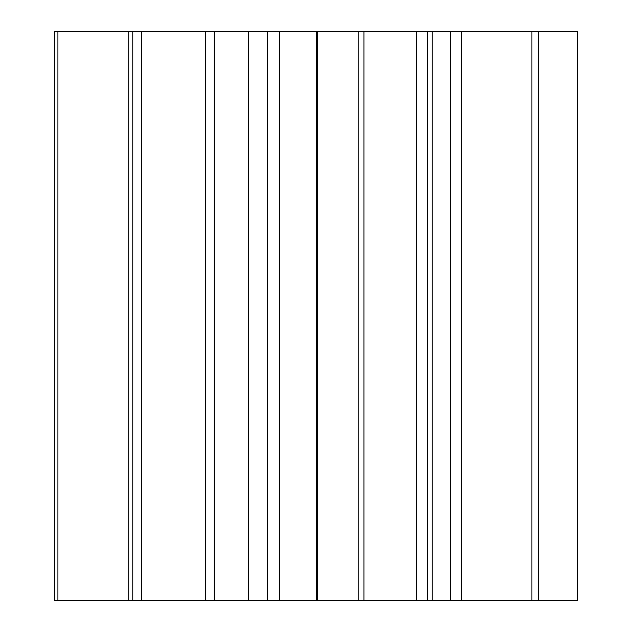 <?xml version="1.0" encoding="UTF-8"?>
<svg xmlns="http://www.w3.org/2000/svg" width="632" height="632" viewBox="0 0 632 632"><rect width="100%" height="100%" fill="white"/><g stroke="black" fill="none" stroke-linecap="round" stroke-linejoin="round"><path stroke-width="0.95" d="M577.348 600.4L577.411 31.6L577.411 600.4L316.308 600.4L316.308 31.6L249.522 31.6M316.308 600.4L279.431 600.4L279.431 31.6M279.431 600.4L267.707 600.4L267.707 31.6M427.272 600.4L427.272 31.6L316.308 31.6M416.496 600.4L416.496 31.6M363.929 600.4L363.929 31.6M267.707 600.4L249.522 600.4M248.566 600.4L54.589 600.4L54.589 31.6L248.566 31.6L248.566 600.4M577.348 31.6L427.272 31.6M531.931 600.4L531.931 31.6M538.33 600.4L538.33 31.6M461.668 600.4L461.668 31.6M54.589 600.4L54.589 31.6M57.923 600.4L57.923 31.6M128.746 600.4L128.746 31.6M132.791 600.4L132.791 31.6M141.742 600.4L141.742 31.6M205.756 600.4L205.756 31.6M358.779 600.4L358.779 31.6M317.73 600.4L317.73 31.6M450.584 600.4L450.584 31.6M214.208 600.4L214.208 31.6M432.217 600.4L432.217 31.6"/></g></svg>
